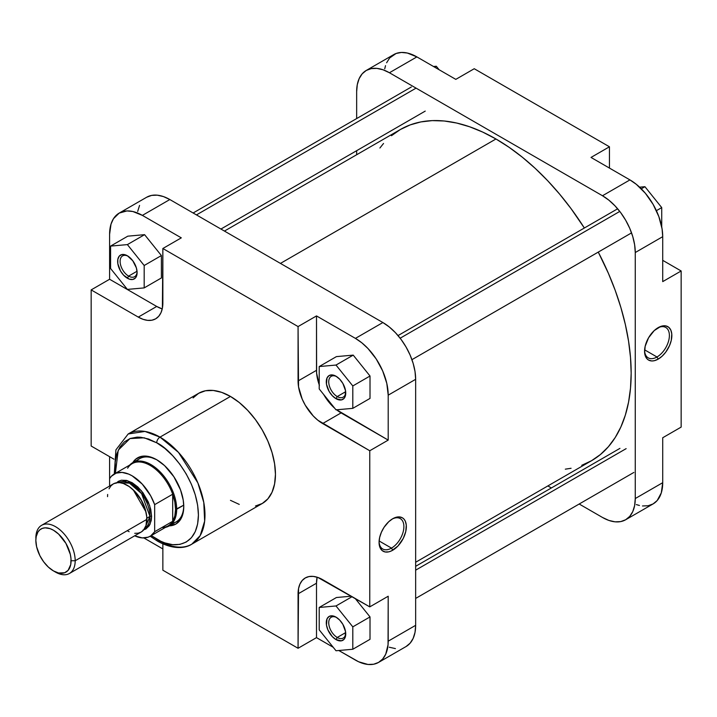 <?xml version="1.0" encoding="UTF-8"?>
<svg xmlns="http://www.w3.org/2000/svg" width="717" height="717" viewBox="0 0 717 717"><rect width="100%" height="100%" fill="white"/><g stroke="black" fill="none" stroke-linecap="round" stroke-linejoin="round"><path stroke-width="1.08" d="M656.978 356.985A17.549 10.137 120 0 0 669.382 335.834A17.549 10.137 120 0 0 657.579 327.992A17.549 10.137 -60 0 1 665.752 327.454A17.549 10.137 -60 0 1 668.441 341.516A17.549 10.137 -60 0 1 656.978 356.985L644.619 349.842L656.978 356.985A17.549 10.137 -60 0 1 648.204 357.855A17.549 10.137 -60 0 1 644.583 350.496A17.549 10.137 120 0 0 656.978 356.985L658.206 359.109L656.978 356.985M658.206 327.615A19.287 11.14 -60 0 1 671.847 335.484A19.287 11.14 -60 0 1 658.206 359.109L662.167 356.143L665.788 352.083L669.544 345.567L671.255 340.396L671.784 333.979L670.807 330.062L668.746 327.284L665.788 325.894L660.868 326.378L654.245 330.573L648.562 337.797L645.157 346.329L644.628 352.737L645.605 356.663L646.868 358.661L648.562 360.068L651.78 360.965L654.245 360.723L658.206 359.109A19.287 11.14 -60 0 1 644.565 351.231A19.287 11.14 -60 0 1 658.206 327.615L658.206 327.615M366.253 70.454L393.705 54.609A46.354 26.762 -120 0 1 416.882 56.903L389.43 72.749L602.486 195.75L389.43 72.749A46.354 26.762 60 0 0 366.253 70.454A46.354 26.762 60 0 0 356.654 91.677L356.654 118.574L356.654 91.677L357.29 84.651L359.154 78.628L362.184 73.833L366.253 70.454L371.227 68.617L376.891 68.393L383.039 69.782L389.43 72.749L416.882 56.903L455.806 79.372L416.882 56.903L407.373 53.04L401.43 52.449L396.089 53.488L389.627 57.987L386.606 62.782M385.522 65.65L384.733 68.805M662.714 281.62L662.714 236.673L662.087 228.929L658.842 216.597L653.115 204.372L645.39 193.294L636.329 184.323L629.938 179.904L591.014 157.435L629.938 179.904L602.486 195.75L608.876 200.168L615.025 205.878L620.698 212.644L625.663 220.218L629.741 228.311L632.77 236.601L634.635 244.775L635.262 252.527L635.262 498.539L634.635 505.557L632.77 511.579L629.741 516.374L625.663 519.753L620.698 521.6L615.025 521.824L608.876 520.425L602.486 517.459L579.193 504.015L602.486 517.459A46.354 26.762 60 0 0 625.663 519.753L653.115 503.908L657.193 500.529L661.298 492.857L662.714 482.684L662.714 437.746L662.714 482.684L635.262 498.539L635.262 252.527L662.714 236.673L662.714 281.62L681.15 270.981L662.714 260.334L681.15 270.981L681.15 427.099L681.15 270.981L662.714 281.62M636.329 504.58L639.447 505.476M642.477 505.978L648.15 505.745L653.115 503.908A46.354 26.762 -120 0 0 662.714 482.684L635.262 498.539A46.354 26.762 60 0 1 625.663 519.753M551.373 487.954L547.869 485.929L551.373 487.954M356.654 154.738L356.654 150.687L356.654 154.738M609.45 168.074L609.45 146.788L474.242 68.724L609.45 146.788L591.014 157.435L609.45 146.788L609.45 168.074M681.15 427.099L662.714 437.746L681.15 427.099M455.806 79.372L474.242 68.724L455.806 79.372M635.262 252.527L662.714 236.673A46.354 26.762 -120 0 0 629.938 179.904L602.486 195.75A46.354 26.762 60 0 1 635.262 252.527M639.609 187.173L644.933 186.698L661.728 207.598L661.728 226.904L661.728 207.598L656.387 210.681L661.728 207.598L644.933 186.698L641.285 188.804L644.933 186.698L639.609 187.173M433.507 66.502L436.303 66.251L439.1 69.728L436.303 66.251L434.69 67.183L436.303 66.251L433.507 66.502M495.958 138.981L280.446 263.408L495.958 138.981L509.213 147.388L522.334 157.211L535.205 168.361L547.698 180.738L559.69 194.217L571.073 208.665L584.355 228.006A191.206 110.391 -120 0 0 495.958 138.981A191.206 110.391 -120 0 0 400.355 129.517L410.187 124.901L420.843 121.926L432.226 120.617L444.217 120.994L456.711 123.046L469.581 126.757L482.702 132.08L495.958 138.981M415.654 562.262L591.561 460.699A191.206 110.391 -120 0 0 598.265 252.097L608.374 273.276L615.204 290.349L620.877 307.476L625.341 324.487L628.567 341.211L630.512 357.487L631.166 373.163L630.512 388.094L628.567 402.12L625.341 415.125L620.877 426.974L615.204 437.54L608.374 446.745L600.479 454.488L591.561 460.699L581.729 465.315M379.893 148.016L383.541 143.463M391.446 135.719L400.355 129.517L224.448 231.071M571.073 468.282L565.31 469.169M379.087 541.631A17.549 10.137 120 0 0 391.482 548.111L392.71 550.244A19.287 11.14 -60 0 1 379.069 542.366A19.287 11.14 -60 0 1 392.71 518.741L388.748 521.707L384.061 527.309L381.372 532.292L379.66 537.454L379.069 542.366L380.109 547.797L382.17 550.566L385.137 551.965L388.748 551.848L391.374 550.934L397.935 546.031L403.259 538.395L405.759 531.53L406.288 525.113L405.311 521.187L404.056 519.189L402.354 517.782L399.145 516.885L395.372 517.504L392.71 518.741A19.287 11.14 -60 0 1 406.351 526.619A19.287 11.14 -60 0 1 392.71 550.244L391.482 548.111A17.549 10.137 -60 0 1 382.708 548.98A17.549 10.137 -60 0 1 379.087 541.631M336.64 376.604A12.019 6.946 -120 0 0 328.736 382.179A12.019 6.946 -120 0 0 337.232 396.555L336.004 398.688A13.757 7.941 60 0 1 326.28 381.829A13.757 7.941 60 0 1 336.004 376.219L339.733 379.221L342.887 383.478L345.549 390.774L344.994 396.94L344.097 398.365L341.409 399.916L336.004 398.688L332.285 395.685L329.13 391.428L326.459 384.133L327.015 377.958L329.13 375.538L332.285 374.919L336.004 376.219A13.757 7.941 60 0 1 345.737 393.068A13.757 7.941 60 0 1 336.004 398.688L337.232 396.555A12.019 6.946 60 0 1 329.381 385.961A12.019 6.946 60 0 1 331.227 376.326A12.019 6.946 60 0 1 336.64 376.604M336.64 617.507A12.019 6.946 -120 0 0 328.736 623.082A12.019 6.946 -120 0 0 337.232 637.458L336.004 639.591A13.757 7.941 60 0 1 326.28 622.732A13.757 7.941 60 0 1 336.004 617.122L339.733 620.124L342.887 624.382L345.549 631.668L344.994 637.843L344.097 639.268L341.409 640.819L336.004 639.591L332.285 636.588L327.92 629.929L326.459 625.036L327.015 618.861L329.13 616.432L332.285 615.822L336.004 617.122A13.757 7.941 60 0 1 345.737 633.971A13.757 7.941 60 0 1 336.004 639.591L337.232 637.458A12.019 6.946 60 0 1 329.381 626.864A12.019 6.946 60 0 1 331.227 617.229A12.019 6.946 60 0 1 336.64 617.507M128.011 256.157A12.019 6.946 -120 0 0 120.115 261.732A12.019 6.946 -120 0 0 128.612 276.108L127.384 278.241A13.757 7.941 60 0 1 117.651 261.382A13.757 7.941 60 0 1 127.384 255.763L132.788 260.782L136.373 267.889L137.108 272.621L136.373 276.493L135.468 277.918L132.788 279.469L129.275 279.119L123.656 275.229L120.501 270.972L117.839 263.686L117.839 259.303L119.291 256.086L121.971 254.535L127.384 255.763A13.757 7.941 60 0 1 137.108 272.621A13.757 7.941 60 0 1 127.384 278.241L128.612 276.108A12.019 6.946 60 0 1 120.752 265.514A12.019 6.946 60 0 1 122.598 255.879A12.019 6.946 60 0 1 128.011 256.157M139.69 458.647A36.504 21.08 60 0 1 157.337 460.108A36.504 21.08 -120 0 0 136.499 461.282M132.762 462.644A38.243 22.075 60 0 1 156.718 459.74L148.867 456.55L141.688 456.326L135.809 459.086L132.762 462.644M379.123 540.976L391.482 548.111L379.123 540.976M156.718 442.801C168.916 447.91 197.856 479.073 198.421 515.048C197.856 550.369 168.916 548.111 156.718 539.13A4.634 2.68 120 0 0 157.677 541.245A4.634 2.68 -60 0 1 156.718 539.13L151.287 535.581L160.805 541.254L164.856 542.903L172.68 544.678L179.886 544.391L186.205 542.052L191.394 537.741L195.248 531.647L197.623 523.984L198.421 515.048L197.623 505.189L195.248 494.784L191.394 484.235L186.205 473.937L179.886 464.302L172.68 455.689L164.856 448.43L156.718 442.801A4.634 2.68 -60 0 1 159.99 437.128A4.634 2.68 120 0 0 156.718 442.801L148.58 439.028L140.756 437.253L137.055 437.137L130.252 438.463L124.471 441.797L119.936 447.023L116.799 453.942L115.204 462.277L115.365 473.363L118.242 450.151L129.956 438.571L144.198 437.8L156.718 442.801M191.806 544.167L200.177 535.626L204.65 521.134L203.78 502.456L197.874 482.917L178.461 452.373L159.99 437.128A63.625 36.728 60 0 1 201.558 493.188A63.625 36.728 60 0 1 191.806 544.167A63.625 36.728 60 0 1 159.99 541.021A4.634 2.68 -60 0 1 157.677 541.245C174.401 550.45 186.259 547.869 191.806 544.167L262.279 503.486A63.625 36.728 -120 0 0 272.03 452.508A63.625 36.728 -120 0 0 230.462 396.438L159.99 437.128L230.462 396.438L221.687 392.369L213.245 390.46L205.474 390.765L198.654 393.292L193.061 397.935M137.046 271.241L128.612 276.108L137.046 271.241M345.666 391.688L337.232 396.555L345.666 391.688M345.666 632.591L337.232 637.458L345.666 632.591M319.406 385.379L316.618 373.181L316.502 315.919L355.426 338.388L361.825 342.807L367.973 348.516L376.219 358.984L382.681 370.949L386.795 383.362L388.202 395.166L415.654 379.311L415.654 625.323A46.354 26.762 -120 0 1 406.055 646.546L410.133 643.167L413.162 638.372L415.026 632.349L415.654 625.323L415.654 379.311L415.026 371.567L413.162 363.394L410.133 355.094L406.055 347.01L401.09 339.437L395.425 332.661L389.268 326.961L382.878 322.542L169.83 199.541L163.431 196.575L157.283 195.176L151.619 195.4L146.653 197.247L119.201 213.092A46.354 26.762 60 0 0 109.602 234.316L109.602 279.254L91.158 289.901L109.602 279.254L156.718 306.455L138.282 317.102L143.077 319.325L147.684 320.374L151.932 320.203L155.661 318.823A34.766 20.076 60 0 1 138.282 317.102L91.158 289.901L91.158 446.019L113.949 459.176L91.158 446.019L91.158 289.901L138.282 317.102L156.718 306.455A34.766 20.076 -120 0 0 162.23 308.919L156.718 306.455L109.602 279.254L109.602 234.316L111.01 224.143L113.465 218.703L119.201 213.092L126.927 210.932L132.86 211.524L142.378 215.387L181.302 237.856L162.858 248.503L298.066 326.567L298.541 386.777L302.207 399.136L305.272 405.204L313.239 415.959L317.855 420.234L369.766 450.751L369.766 606.878L317.855 577.445L313.239 576.405L308.991 576.567L305.272 577.947L302.207 580.483L299.939 584.086L298.541 588.603L298.066 648.276L162.858 570.212L162.858 543.898L162.858 570.212L298.066 648.276L316.502 637.628L316.502 583.217L317.129 577.212A34.766 20.076 -120 0 0 316.502 583.217L316.502 637.628L333.208 647.272L316.502 637.628L298.066 648.276L298.066 593.864L316.502 583.217L298.066 593.864A34.766 20.076 60 0 1 305.272 577.947A34.766 20.076 60 0 1 322.65 579.668L369.766 606.878L369.766 450.751L388.202 440.104L336.291 409.586M161.388 277.963L161.388 255.566L144.592 234.665L127.787 236.171L110.579 246.101L110.579 268.499L127.384 289.399L144.18 287.902L144.18 265.505L127.384 244.605L110.579 246.101L110.579 268.499L127.384 289.399L144.18 287.902L161.388 277.963L144.18 287.902L144.18 265.505L161.388 255.566L161.388 277.963M162.858 548.926L143.857 537.947L162.858 548.926M127.626 468.201A35.922 20.739 60 0 1 150.158 465.423A35.922 20.739 60 0 1 172.698 494.219L154.666 504.634L150.678 495.814L142.235 484.083L132.134 475.828L128.684 474.107L122.024 472.413L116.127 473.139L111.404 476.24L109.602 478.606L109.602 486.054L109.602 456.666L109.602 478.606A35.922 20.739 60 0 1 114.173 474.045A35.922 20.739 60 0 1 154.666 504.634L172.698 494.219A35.922 20.739 60 0 1 175.566 509.42L183.731 505.171L176.678 509.24A36.504 21.08 -120 0 0 158.582 470.352A36.504 21.08 -120 0 0 129.669 465.1A36.504 21.08 60 0 1 132.618 462.725A36.504 21.08 60 0 1 160.751 472.512A36.504 21.08 60 0 1 176.678 509.24L175.566 509.42A35.922 20.739 60 0 1 172.698 521.304L154.666 531.709L150.678 535.913L148.141 537.176L142.235 537.902L134.671 535.805A35.922 20.739 60 0 0 150.095 536.271A35.922 20.739 60 0 0 154.666 531.709L154.666 504.634L154.666 531.709L172.698 521.304A35.922 20.739 60 0 1 161.89 527.542M388.202 596.23L388.049 644.789L385.71 654.218L382.681 659.013L378.603 662.391L373.638 664.238L367.973 664.462L358.643 661.773L338.8 650.498L355.426 660.097A46.354 26.762 60 0 0 378.603 662.391A46.354 26.762 60 0 0 388.202 641.177L388.202 596.23L369.766 606.878L388.202 596.23M370.017 639.313L370.017 616.916L355.157 598.444L370.017 616.916L370.017 639.313L352.809 649.252L352.809 626.855L336.004 605.955L319.208 607.46L319.208 629.858L336.004 650.749L352.809 649.252L370.017 639.313M351.267 596.194L336.416 597.521L319.208 607.46L319.208 629.858L336.004 650.749L352.809 649.252L352.809 626.855L370.017 616.916L352.809 626.855L336.004 605.955L352.092 596.669L336.004 605.955L319.208 607.46L336.416 597.521L351.267 596.194M334.749 408.287L329.497 402.864L323.681 394.52A34.766 20.076 -120 0 0 334.749 408.287M388.202 395.166L388.202 440.104L388.202 395.166L415.654 379.311A46.354 26.762 -120 0 0 382.878 322.542L169.83 199.541L142.378 215.387L181.302 237.856L162.858 248.503L298.066 326.567L316.502 315.919L355.426 338.388L382.878 322.542L355.426 338.388A46.354 26.762 60 0 1 388.202 395.166M370.017 398.41L370.017 376.013L353.212 355.121L336.416 356.618L319.208 366.557L319.208 388.955L336.004 409.846L352.809 408.349L352.809 385.952L336.004 365.052L319.208 366.557L319.208 388.955L336.004 409.846L352.809 408.349L370.017 398.41L352.809 408.349L352.809 385.952L370.017 376.013L370.017 398.41M389.268 647.218L395.425 648.607M139.546 205.42L137.682 211.443M155.661 318.823L158.717 316.287L160.993 312.693L162.392 308.176L162.858 248.503L162.858 302.906A34.766 20.076 60 0 1 155.661 318.823L155.661 318.823M230.462 500.332L239.245 504.401M255.458 506.005L262.279 503.486L267.871 498.844L272.03 492.265L274.584 483.993L275.453 474.358L274.584 463.729L272.03 452.508L267.871 441.125L262.279 430.021L255.458 419.624L247.679 410.339L239.245 402.506L230.462 396.438A63.625 36.728 -120 0 0 198.654 393.292L128.182 433.973A63.625 36.728 60 0 1 159.99 437.128L144.995 431.437L128.182 433.973L115.921 449.855L114.272 473.991M169.266 525.866L175.835 524.082L180.567 519.458L183.238 512.368L183.758 506.578L183.238 500.188L180.567 490.016L173.873 476.733L164.569 465.62L156.718 459.74A38.243 22.075 60 0 1 183.758 506.578A38.243 22.075 60 0 1 169.266 525.866M172.313 523.311A36.504 21.08 -120 0 0 183.749 505.852A36.504 21.08 60 0 1 176.194 521.868M415.654 625.323L388.202 641.177L415.654 625.323M119.201 213.092A46.354 26.762 60 0 1 142.378 215.387L169.83 199.541A46.354 26.762 -120 0 0 146.653 197.247M345.719 633.228A12.019 6.946 60 0 1 343.246 638.058A12.019 6.946 60 0 1 337.232 637.458A12.019 6.946 -120 0 0 345.719 633.228M345.719 392.324A12.019 6.946 60 0 1 343.246 397.155A12.019 6.946 60 0 1 337.232 396.555A12.019 6.946 -120 0 0 345.719 392.324M137.09 271.877A12.019 6.946 60 0 1 134.617 276.708A12.019 6.946 60 0 1 128.612 276.108A12.019 6.946 -120 0 0 137.09 271.877M336.551 409.801A34.766 20.076 -120 0 0 341.086 412.902L322.65 423.55L341.086 412.902L388.202 440.104L369.766 450.751L322.65 423.55A34.766 20.076 60 0 1 298.066 380.969L316.502 370.322A34.766 20.076 -120 0 0 319.208 384.832M298.066 326.567L316.502 315.919L316.502 370.322L298.066 380.969L298.066 326.567M392.082 519.117A17.549 10.137 -60 0 1 400.256 518.579A17.549 10.137 -60 0 1 402.945 532.641A17.549 10.137 -60 0 1 391.482 548.111A17.549 10.137 120 0 0 403.886 526.968A17.549 10.137 120 0 0 392.082 519.117M370.017 376.013L352.809 385.952L336.004 365.052L353.212 355.121L370.017 376.013M353.212 355.121L336.004 365.052L319.208 366.557L336.416 356.618L353.212 355.121M161.388 255.566L144.18 265.505L127.384 244.605L144.592 234.665L161.388 255.566M144.592 234.665L127.384 244.605L110.579 246.101L127.787 236.171L144.592 234.665M142.943 530.087L145.892 528.994L149.297 525.66L151.224 520.56L151.592 516.392A1.156 0.672 0 0 0 149.952 516.392L146.86 518.185L149.952 516.392A26.368 15.218 -120 0 1 144.834 528.259L149.952 516.392A1.156 0.672 180 0 1 151.592 516.392L150.077 524.226L143.687 529.908M134.742 533.323L138.139 533.188L141.124 532.086A27.811 16.061 -120 0 0 146.886 519.35L75.186 560.748L71.082 560.748A24.916 14.385 60 0 1 53.47 570.92A24.916 14.385 60 0 1 35.85 540.403L36.191 536.63L37.929 532.014L39.847 529.809L42.294 528.393L45.162 527.837L50.029 528.635L53.47 530.23L58.579 534.057L65.928 543.387L70.329 554.402L71.001 558.704L70.75 564.521L68.115 570.338L64.647 572.758L58.579 573L53.47 570.92L48.353 567.093L43.683 561.841L39.847 555.621L36.612 546.748L35.85 540.403A24.916 14.385 60 0 1 53.47 530.23A24.916 14.385 60 0 1 71.082 560.748L75.186 560.748A27.811 16.061 -120 0 0 55.514 526.681A27.811 16.061 -120 0 0 35.85 538.037A27.811 16.061 60 0 1 41.613 525.31A27.811 16.061 60 0 1 63.042 532.758A27.811 16.061 60 0 1 75.186 560.748L146.886 519.35A27.811 16.061 -120 0 0 134.742 491.36A27.811 16.061 -120 0 0 113.313 483.912L110.866 485.938L109.047 488.815M133.263 489.881A26.368 15.218 60 0 1 145.927 511.813L133.263 489.881M149.952 516.392A26.368 15.218 -120 0 0 138.677 490.105A26.368 15.218 -120 0 0 118.484 482.613L129.481 483.15L141.59 493.61L149.952 516.392M150.095 536.271L168.119 525.866A35.922 20.739 -120 0 0 172.698 521.304L174.831 515.962L175.566 509.42L174.831 502.025L172.698 494.219A35.922 20.739 -120 0 0 132.197 463.639L114.173 474.045M53.47 570.92L55.514 572.103A27.811 16.061 -120 0 0 75.186 560.748A27.811 16.061 60 0 1 69.424 573.483A27.811 16.061 60 0 1 54.465 571.458M127.214 530.705L129.141 531.709M69.424 573.483L141.124 532.086L143.57 530.051L146.035 525.453L146.788 517.074L145.39 509.796L141.124 499.964L134.742 491.36L129.141 486.511L123.378 483.509L119.694 482.675L116.288 482.81L113.313 483.912L41.613 525.31M107.649 494.47L107.55 496.639M116.477 482.774L127.205 480.578L141.213 490.527L149.611 505.368L151.592 516.392L150.758 509.384L148.311 502.017L142.943 492.713L137.781 486.915L132.134 482.684L126.488 480.39L121.316 480.229L118.368 481.322L115.948 483.33M165.591 527.327A36.504 21.08 -120 0 0 176.678 509.24A36.504 21.08 60 0 1 169.122 525.955A36.504 21.08 60 0 1 165.591 527.327M172.698 494.219L172.698 521.304L172.698 494.219M416.066 88.128L196.458 214.912L416.066 88.128M619.766 211.425L400.158 338.209L619.766 211.425M626.138 448.645L415.654 570.167L626.138 448.645M406.055 646.546L378.603 662.391M157.677 541.245L150.203 536.208M132.618 462.725L144.162 456.066M169.122 525.955L180.666 519.287M220.935 229.046L425.235 111.099M193.124 212.985L411.325 87.008M411.943 359.665L631.552 232.882M398.034 335.583L617.642 208.79M415.654 598.426L633.855 472.449M415.654 566.313L619.954 448.367"/></g></svg>
